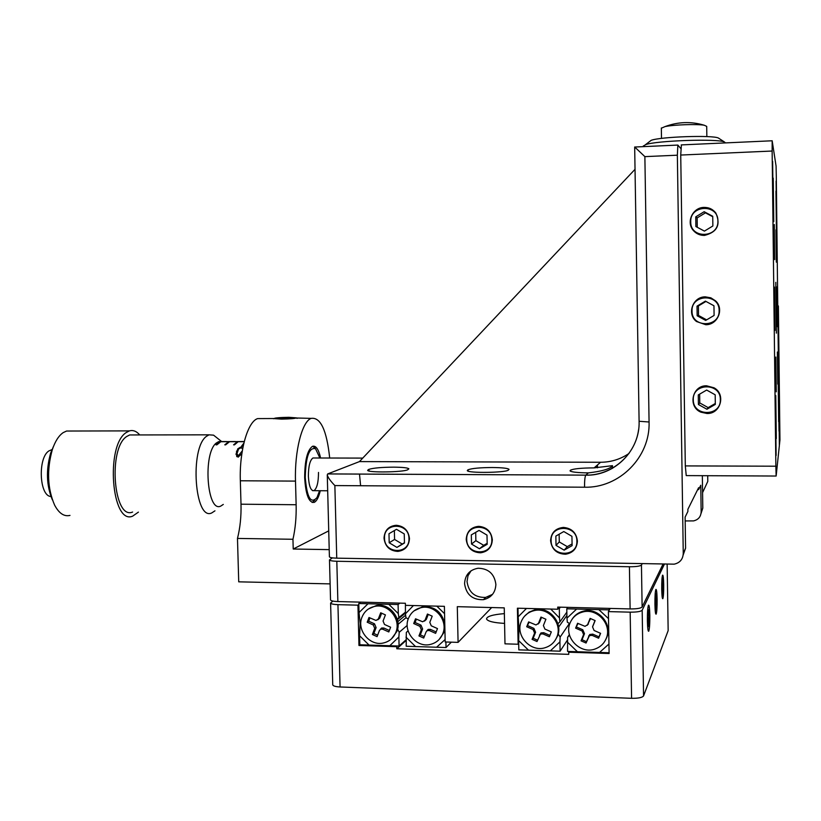 <?xml version="1.0" encoding="UTF-8"?>
<svg xmlns="http://www.w3.org/2000/svg" width="821" height="821" viewBox="0 0 821 821"><rect width="100%" height="100%" fill="white"/><g stroke="black" fill="none" stroke-linecap="round" stroke-linejoin="round"><path stroke-width="1.23" d="M663.707 584.726C663.553 578.097 663.183 574.916 662.588 575.162C661.962 576.927 661.675 581.586 661.716 589.139C661.88 595.789 662.249 598.971 662.834 598.694C663.46 596.888 663.758 592.228 663.707 584.726M657.118 599.34C656.954 592.413 656.543 589.098 655.897 589.416C655.199 591.325 654.871 596.251 654.922 604.215C655.086 611.183 655.497 614.488 656.143 614.139C656.841 612.179 657.159 607.253 657.118 599.34M649.832 615.504C649.647 608.228 649.195 604.79 648.477 605.18C647.707 607.253 647.348 612.497 647.389 620.912C647.574 628.219 648.026 631.657 648.734 631.226C649.514 629.091 649.873 623.857 649.832 615.504M643.561 695.921C642.268 697.593 638.276 698.384 631.585 698.302L630.169 612.158C636.87 612.189 640.873 611.553 642.176 610.229L643.561 695.921L668.161 630.61L667.145 564.191L668.161 630.61M642.176 610.229L664.425 564.14M630.169 612.158L608.392 611.604L610.249 608.423M608.392 611.604L609.11 653.516L568.717 652.213L569.179 651.474M568.717 652.213L568.748 654.347L396.82 648.764L406.046 640.524M504.566 623.396C493.719 622.78 487.715 621.302 486.525 618.972C486.791 616.366 492.733 614.59 504.361 613.626M396.82 648.764L396.769 646.691L397.569 645.983M396.769 646.691L358.962 645.48L359.824 644.772L369.04 645.07L359.598 635.731L359.824 644.772M358.962 645.48L357.946 605.169L358.818 604.543M357.946 605.169L337.944 604.656C333.5 604.482 331.058 603.948 330.606 603.045L332.936 601.095M337.944 604.656L340.068 686.972L631.585 698.302M340.068 686.972C335.635 686.725 333.193 686.028 332.741 684.878L332.741 684.693M777.384 352.024L777.764 384.125L777.384 352.024M775.855 357.043L776.266 391.843L775.855 357.043M774.295 224.513L774.706 259.61L774.295 224.513M775.958 229.818L776.338 262.166L775.958 229.818M775.804 282.332L776.399 333.141L775.804 282.332M773.125 198.343L773.762 221.639L773.249 178.147L773.125 198.343M774.942 330.422L774.501 287.063L775.014 330.422M775.742 419.028L776.307 438.568L775.783 395.506L775.742 419.028M775.917 437.952L776.122 455.491L775.917 437.952M772.643 161.347L772.859 179.204L772.643 161.347M776.091 181.082L776.266 196.24L776.091 181.082M704.1 207.405C692.657 207.333 685.771 222.368 693.437 230.578C696.352 233.841 700.036 235.453 704.49 235.411C717.144 232.24 720.93 224.78 715.84 213.029C712.885 209.242 708.975 207.364 704.1 207.405M705.352 296.853C692.76 296.566 686.51 314.094 696.516 321.524L705.742 324.706C717.728 325.034 724.44 308.788 715.543 300.855L710.863 297.828L705.352 296.853M706.594 385.798C692.154 385.254 687.557 406.805 700.929 412.183L706.984 413.497C720.643 414.102 726.123 394.203 714.024 387.799L706.594 385.798M778.195 381.929L778.657 421.727L778.195 381.929M777.077 286.775L777.549 326.809L777.077 286.775M775.948 191.047L776.42 231.327L775.948 191.047M778.842 416.216L779.016 431.148L778.842 416.216M776.102 476.036L686.233 475.605L685.309 465.907L775.866 466.205L776.143 476.036L779.355 445.618L776.297 176.197L776.081 166.109L772.171 140.75L772.14 151.033L680.732 155.046L681.389 144.886M775.866 466.205L772.14 151.033M685.309 465.907L680.732 155.046M550.583 540.649C551.753 549.393 556.73 553.918 565.515 554.226C572.935 552.985 576.906 548.592 577.409 541.049C576.393 532.747 571.734 528.201 563.422 527.421C555.468 528.272 551.189 532.685 550.583 540.649M466.205 539.397C467.334 547.905 472.106 552.369 480.552 552.81C487.91 551.681 491.83 547.34 492.333 539.787C491.338 531.608 486.802 527.123 478.725 526.333C470.956 527.144 466.79 531.505 466.205 539.397M384.012 538.166C385.1 546.488 389.718 550.901 397.867 551.414C405.112 550.368 408.981 546.078 409.474 538.545C408.478 530.499 404.055 526.076 396.204 525.276C388.62 526.066 384.556 530.356 384.012 538.166M612.404 468.329L612.466 465.671L594.127 467.878C581.473 467.97 573.612 468.729 570.544 470.156L570.072 470.874C571.457 472.085 577.563 472.752 588.37 472.896C601.454 471.367 609.367 469.119 612.117 466.174L612.148 468.463M492.374 467.518C480.028 467.601 471.962 468.35 468.155 469.745L467.293 470.587C467.282 473.224 505.151 472.824 508.343 470.135L509.041 469.345C507.789 468.237 502.226 467.621 492.374 467.518M393.762 467.159C381.714 467.241 373.442 467.97 368.947 469.345L367.634 470.31C367.428 472.793 403.265 472.291 407.75 469.735L408.868 468.832C407.852 467.806 402.813 467.252 393.762 467.159M588.37 472.896L585.794 475.133L327.651 473.943L359.454 461.597L600.572 462.264C610.978 462.213 620.46 459.267 629.05 453.428M697.665 489.603L698.63 489.603L700.775 485.242L701.155 511.935C700.847 516.799 698.302 519.785 693.499 520.904L685.176 520.945M635.033 169.311L359.454 461.597M680.804 148.519L677.859 145.071L677.356 155.2L644.875 156.626L634.674 146.99L639.097 421.276L649.072 421.994C650.355 457.235 619.219 488.238 584.542 487.212L334.865 485.57L336.743 558.157C332.289 558.034 329.847 557.592 329.406 556.823L329.406 556.7M677.356 155.2L683.257 553.559C682.898 559.337 679.87 562.867 674.174 564.16L336.743 558.157M701.155 511.935L702.797 508.117L702.335 475.687M702.797 508.117L701.042 513.505M698.63 489.603L698.599 487.725L687.865 509.359L687.895 511.442L685.114 517.097L685.576 548.171L683.185 554.934M327.651 473.943L327.271 474.918C327.918 477.463 330.453 481.014 334.865 485.57M492.528 594.363L485.714 597.401C474.887 597.729 468.658 592.434 467.026 581.535L468.011 575.716L471.08 570.769M495.884 584.378C495.453 592.659 491.297 597.76 483.395 599.679C472.496 600.007 466.225 594.681 464.573 583.69C465.086 574.936 469.591 569.795 478.089 568.245C488.495 568.501 494.427 573.879 495.884 584.378M489.973 596.857L487.664 596.939M332.443 557.87L329.488 559.912C329.929 560.681 332.372 561.133 336.815 561.266L629.42 566.747C636.131 566.757 640.144 566.192 641.447 565.053L642.196 563.729M336.815 561.266L337.862 601.557L405.389 603.261L405.43 605.344L444.387 606.339L445.187 641.971L458.087 642.371L457.297 606.668L504.248 607.868L504.987 643.838L518.133 644.239L517.404 608.207L557.757 609.233L557.716 607.099L630.118 608.925L629.42 566.747M663.04 564.109L642.125 607.006C640.821 608.31 636.819 608.956 630.118 608.925M337.862 601.557C333.418 601.393 330.976 600.859 330.535 599.966L330.524 599.823M559.327 607.14L557.757 609.233M518.698 643.52L518.133 644.239M491.676 607.55L458.087 642.371M569.795 623.714L567.321 622.154L566.962 618.162L576.629 609.049L598.817 609.613L608.505 618.613M567.403 642.084L577.409 651.741L567.578 651.422L567.598 637.281L569.384 634.582M609.1 652.757L599.566 652.449L608.946 644.013M608.772 610.937L608.761 609.87L598.817 609.613M576.629 609.049L566.788 608.802L566.962 618.162M566.788 608.802L567.834 607.355M567.598 637.281L569.548 635.197M599.566 652.449L577.409 651.741M608.761 609.87L609.613 608.402M518.636 640.596L518.821 649.863L528.508 650.17L518.636 640.596L518.964 628.034L518.164 616.848L526.487 608.433M557.88 623.703L559.85 621.949L559.491 617.956L550.737 609.059M560.107 651.186L550.337 650.868L559.932 641.858L560.107 651.186L567.506 639.918M559.491 617.956L559.317 608.607L558.249 608.577M517.989 608.217L518.164 616.848M550.337 650.868L528.508 650.17M559.85 621.949L566.849 612.168M559.317 608.607L560.394 607.16M558.157 633.935L560.138 637.065L569.415 623.478M560.138 637.065L559.932 641.858M558.598 627.141L566.911 615.401M408.222 619.013L405.974 617.72L405.42 613.821L413.425 605.549M444.551 613.677L436.823 606.144M405.974 637.147L415.529 646.558L406.19 646.26L406.323 632.478L408.068 630.764M445.906 641.991L446.029 647.533L436.598 647.235L445.126 639.538M405.42 604.697L405.42 613.821M436.598 647.235L415.529 646.558M446.029 647.533L451.314 642.166M359.598 635.731L360.173 623.498L359.013 612.569L368.013 603.743L388.785 604.277L398.308 613.626L398.883 617.525L397.272 619.342M399.088 646.035L389.79 645.737L398.873 636.932L399.088 646.035L406.036 639.836M398.308 613.626L398.093 604.513L388.785 604.277M368.013 603.743L358.787 603.507L359.013 612.569M389.79 645.737L369.04 645.07M398.883 617.525L405.379 612.199M398.093 604.513L399.868 603.117M358.787 603.507L360.727 602.132M397.59 629.102L399.232 632.262L407.216 625.417M399.232 632.262L398.873 636.932M398.062 624.34L405.985 617.731M397.805 621.641L405.636 615.165M397.364 619.681L405.4 613.071M777.826 305.966L778.38 305.956L779.95 439.953L779.447 444.725L777.826 306.397L778.38 305.956M707.794 481.383L707.712 475.708L707.794 481.383L702.581 492.621M296.597 418.012L311.169 418.371C320.559 417.027 326.737 430.245 329.693 458.026M320.282 490.722C318.733 497.259 316.711 501.149 314.197 502.38C308.87 502.955 305.699 494.714 304.663 477.648C304.745 460.499 307.352 450.062 312.483 446.326C315.911 445.351 318.62 449.241 320.59 458.005M330.114 583.885L238.726 581.832L237.474 538.432C240.132 527.893 241.312 516.491 241.005 504.197L240.337 480.778C239.26 450.821 247.726 421.563 257.65 418.597L262.515 418.577M329.221 549.629L293.22 549.023L292.953 539.274C295.365 528.652 296.422 517.138 296.135 504.741L295.498 481.106C294.482 450.883 302.149 421.358 311.169 418.371M237.474 538.432L292.953 539.274M273.414 418.741L275.281 418.094M293.22 549.023L328.728 530.879M661.346 128.22L664.979 126.608C673.507 124.72 697.286 123.889 704.274 125.244L706.707 126.383L706.85 136.604M649.401 141.684L651.176 140.329C660.146 136.748 712.823 134.942 718.406 138.041L719.032 138.39M643.407 146.241L645.45 144.701C655.805 140.596 718.118 138.472 724.522 142.033L725.456 142.905M319.882 457.995L315.531 448.728C309.219 447.035 305.802 456.599 305.258 477.422C306.951 497.721 310.872 504.422 317.019 497.516L319.574 490.722M312.709 446.244L315.295 448.471M314.258 457.985L312.945 457.985C309.948 460.181 308.419 466.277 308.378 476.252C308.973 486.186 310.831 490.989 313.94 490.681C316.957 488.413 318.476 482.327 318.497 472.434M226.647 441.544L219.084 441.544M235.36 441.534L225.621 441.626M244.094 441.534L234.354 441.626M244.248 441.534L243.119 441.616M243.847 443.166L241.538 446.214L242.421 446.214L243.529 444.541M218.745 441.636L220.049 441.626L215.995 444.838L216.867 444.838L220.921 441.626L228.772 441.626L224.78 444.838L225.652 444.838L229.644 441.626L237.526 441.626L233.585 444.838L234.467 444.849L238.172 441.698L244.227 441.616M241.836 453.787L238.09 457.102L235.996 454.259L237.813 448.8L240.44 447.188L241.559 447.055L241.579 447.773M314.905 500.071L312.154 502.452M242.595 445.916L241.538 446.214M236.715 456.445L236.561 451.098M238.429 457.061L238.398 455.717L242.103 451.109L242.123 451.848M242.647 448.892L241.189 447.732L238.593 448.984L236.93 453.767L238.398 455.717M360.604 485.734L359.495 474.056M221.003 441.544L218.509 441.708L216.385 442.981C202.674 452.833 206.923 513.033 220.726 506.116L223.302 504.422M50.933 496.489C39.182 496.171 37.643 457.215 49.157 450.77L52.328 449.631M52.39 499.886C46.479 485.765 45.884 470.207 50.615 453.233L53.529 446.296M69.99 515.403C64.13 516.82 58.999 513.382 54.586 505.069C47.454 488.413 46.694 469.951 52.308 449.682C55.11 441.359 58.743 435.664 63.196 432.616L66.573 431.035L71.612 431.025M138.41 512.119L132.663 516.152C111.564 525.43 105.242 445.187 126.311 432.493L129.42 430.892C133.094 429.855 136.532 431.21 139.744 434.945M214.958 510.826L211.736 512.94C194.721 521.417 189.507 448.081 206.461 436.331L209.016 434.832L213.563 435.161L216.416 437.419M132.602 512.047C113.534 520.391 107.808 448.03 126.814 436.433L129.667 434.956L133.885 434.956M595.892 466.338L597.503 467.549M648.877 605.806L648.682 605.57C647.287 604.574 646.958 628.65 648.354 630.641L648.918 630.251C650.078 627.018 650.047 607.632 648.877 605.806M647.779 616.499L648.036 625.14L648.867 626.772L649.195 611.296L648.364 609.582L647.779 616.499M648.221 611.265L649.195 611.296M647.872 619.814L649.452 619.855M656.256 590.042L656.061 589.796C654.809 588.862 654.542 611.522 655.794 613.544L656.297 613.256C657.344 610.352 657.313 591.9 656.256 590.042M655.271 600.079L655.497 608.299L656.256 609.941L656.543 595.287L655.794 593.573L655.271 600.079M655.661 595.266L656.543 595.287M655.363 603.394L656.779 603.435M662.927 575.788L662.742 575.542C661.603 574.649 661.387 596.056 662.516 598.088L662.968 597.883C663.922 595.266 663.891 577.656 662.927 575.788M662.034 585.24L662.249 593.07L662.937 594.712L663.194 580.806L662.506 579.103L662.034 585.24M662.373 580.786L663.194 580.806M662.126 588.544L663.399 588.575M408.961 538.535C409.145 522.382 383.51 522.074 384.515 538.176C384.3 554.247 409.905 554.709 408.961 538.535M396.502 529.299L388.98 533.722L389.195 542.763L396.933 547.412L404.466 543.009L404.25 533.937L396.502 529.299M394.367 530.551L394.583 539.448L402.218 544.036L404.466 542.722M402.218 544.036L396.933 547.412M394.583 539.448L389.195 542.763M491.81 539.777C492.056 523.398 465.743 523.09 466.728 539.397C466.451 555.684 492.733 556.156 491.81 539.777M479.054 530.407L471.316 534.892L471.521 544.056L479.443 548.767L487.192 544.302L486.997 535.107L479.054 530.407M475.687 532.357L475.862 540.68L483.692 545.318L487.171 543.317M483.692 545.318L479.443 548.767M475.862 540.68L471.521 544.056M576.876 541.049C577.163 524.455 550.152 524.137 551.117 540.659C550.788 557.151 577.768 557.644 576.876 541.049M563.801 531.546L555.848 536.092L556.022 545.38L564.14 550.152L572.114 545.626L571.939 536.318L563.801 531.546M559.132 534.214L559.275 541.942L567.29 546.642L572.083 543.923M567.29 546.642L564.14 550.152M559.275 541.942L556.022 545.38M281.48 419.11C290.039 418.967 295.037 418.556 296.463 417.879L288.818 417.304C279.787 417.468 274.809 417.899 273.906 418.607L281.48 419.11M292.892 418.166L283.614 417.653L277.467 418.238L286.745 418.751L292.892 418.166M283.645 418.761L283.614 417.653M291.311 418.32L291.301 417.622M720.335 399.56C720.725 382.432 692.37 382.719 693.293 399.745C692.862 416.781 721.187 416.678 720.335 399.56M706.655 390.057L698.281 394.922L698.414 404.507L706.922 409.248L715.317 404.404L715.183 394.798L706.655 390.057M699.646 394.131L699.769 402.937L708.164 407.616L715.296 403.491M708.164 407.616L706.922 409.248M699.769 402.937L698.414 404.507M719.124 310.512C719.514 293.271 691.087 293.939 692.021 311.056C691.58 328.195 719.986 327.712 719.124 310.512M705.413 301.133L697.019 306.141L697.152 315.777L705.68 320.426L714.096 315.438L713.962 305.781L705.413 301.133M705.968 301.44L698.394 305.946L698.527 315.449L706.624 319.872M698.527 315.449L697.152 315.777M698.394 305.946L697.019 306.141M717.913 220.952C718.303 203.618 689.794 204.665 690.738 221.875C690.297 239.116 718.765 238.244 717.913 220.952M704.161 211.705L695.746 216.857L695.88 226.545L704.428 231.112L712.864 225.98L712.731 216.272L704.161 211.705L705.444 212.844L697.142 217.914L697.275 227.294M712.741 216.723L705.444 212.844M697.142 217.914L695.746 216.857M391.484 638.83L396.851 631.503C402.311 618.901 389.801 602.942 376.5 605.477L368.372 609.018M395.855 632.355C401.325 619.722 388.774 603.722 375.454 606.257C369.04 607.417 364.555 611.04 362.01 617.125C356.386 630.159 369.932 646.486 383.53 642.956C389.39 641.54 393.495 637.999 395.855 632.355M368.998 617.495L367.192 622.215L373.288 624.966L374.725 628.383L372.385 634.51L377.075 636.634L379.425 630.497L380.698 629.163L382.689 629.194L388.805 631.954L390.632 627.223L384.505 624.473L383.058 621.045L385.418 614.898L380.708 612.784L378.348 618.931L376.018 620.46L368.998 617.495M369.943 617.926L368.691 621.199L367.192 622.215M381.632 613.205L379.723 618.182L377.742 619.845M380.318 629.368L381.673 628.003L383.889 628.034L389.37 630.507M368.691 621.199L374.509 623.816L376.11 627.603L373.863 633.463L377.639 635.156M373.863 633.463L372.385 634.51M439.122 639.497L443.658 632.888L444.859 627.562M444.777 623.919C441.996 611.922 434.658 606.185 422.764 606.709L414.02 610.886M442.776 633.75C448.399 620.922 435.417 604.697 421.83 607.499C415.447 608.751 410.982 612.384 408.448 618.398C402.639 631.698 416.76 648.262 430.645 644.352C436.392 642.833 440.436 639.302 442.776 633.75M415.539 618.788L413.702 623.539L419.88 626.31L421.337 629.748L418.946 635.926L423.708 638.061L426.099 631.883L427.3 630.579L429.414 630.569L435.623 633.35L437.48 628.588L431.261 625.807L429.804 622.359L432.205 616.171L427.433 614.036L425.032 620.235L422.651 621.774L415.539 618.788M416.38 619.157L415.087 622.503L413.702 623.539M428.254 614.406L426.284 619.475L424.457 621.107M426.828 630.856L428.152 629.409L430.491 629.399L436.167 631.934M415.087 622.503L420.988 625.15L422.61 628.968L420.321 634.859L424.262 636.624M420.321 634.859L418.946 635.926M555.201 640.236L557.397 636.275C563.473 622.862 549.157 606.083 534.892 609.798L529.135 612.107L524.547 616.212M556.792 637.158C562.878 623.714 548.52 606.883 534.214 610.608C528.067 612.107 523.757 615.74 521.284 621.518C514.931 635.587 530.92 652.849 545.513 647.574C550.829 645.788 554.586 642.32 556.792 637.158M528.632 621.908L526.702 626.741L533.096 629.563L534.594 633.073L532.09 639.354L537.006 641.529L540.464 634.089L542.958 633.915L549.382 636.747L551.322 631.893L544.898 629.071L543.389 625.561L545.914 619.25L540.977 617.084L538.453 623.385L535.969 624.955L528.632 621.908M529.217 622.164L526.702 626.741M541.542 617.33L539.438 622.605L538.042 624.083M539.52 635.238L540.998 632.909L543.759 632.714L549.885 635.413L551.302 631.883M549.885 635.413L549.382 636.747M527.821 625.684L533.917 628.373L535.579 632.262L533.188 638.256L537.55 640.185M533.188 638.256L532.09 639.354M605.498 640.052L606.637 637.732C612.948 623.981 597.821 606.893 583.218 611.193C578.548 612.415 574.895 615.011 572.268 618.972M606.144 638.635C612.476 624.843 597.308 607.704 582.674 612.014C576.722 613.636 572.535 617.259 570.123 622.862C563.463 637.383 580.591 655.004 595.492 648.847C600.5 646.938 604.051 643.541 606.144 638.635M577.584 623.262L575.613 628.137L582.099 630.98L583.618 634.51L581.063 640.842L586.061 643.028L589.406 635.659L592.105 635.362L598.622 638.215L600.603 633.33L594.086 630.477L592.567 626.936L595.133 620.584L590.125 618.398L587.559 624.75L585.014 626.331L577.584 623.262M578.056 623.467L575.613 628.137M590.576 618.603L587.241 625.315M592.659 626.567L595.009 620.532M576.609 627.059L582.797 629.769L584.48 633.689L582.038 639.733L586.461 641.673L589.776 634.479L592.772 634.14L599.002 636.87L600.459 633.268M599.002 636.87L598.622 638.215M586.461 641.673L586.061 643.028M582.038 639.733L581.063 640.842M570.544 470.156L570.564 471.264M468.155 469.745L468.186 471.131M368.947 469.345L368.988 470.987M327.723 473.912L585.794 475.133C611.429 475.687 635.238 455.45 638.574 429.752M600.572 462.264L594.127 467.878M368.393 469.581L368.424 470.813M467.724 469.981L467.744 470.956M570.246 470.392L570.256 471.08M644.875 156.626L649.072 421.994M683.257 553.559L685.576 548.171M639.097 421.163L639.097 421.276C640.206 450.555 614.344 476.159 585.763 475.164L585.763 475.164C584.911 476.693 584.511 480.706 584.542 487.212M641.447 565.053L642.125 607.006M241.005 504.197L296.135 504.741M240.337 480.778L295.498 481.106M379.723 618.182L378.348 618.931M383.889 628.034L382.689 629.194M376.11 627.603L374.725 628.383M374.509 623.816L373.288 624.966M426.284 619.475L425.032 620.235M430.491 629.399L429.414 630.569M422.61 628.968L421.337 629.748M420.988 625.15L419.88 626.31M539.438 622.605L538.453 623.385M543.759 632.714L542.958 633.915M535.579 632.262L534.594 633.073M533.917 628.373L533.096 629.563M588.411 623.96L587.559 624.75M592.844 625.9L592.567 626.936M592.772 634.14L592.105 635.362M588.903 635.628L588.616 636.696M584.48 633.689L583.618 634.51M582.797 629.769L582.099 630.98M330.606 603.045L332.741 684.878M681.214 144.917L772.14 140.781M612.507 468.268L612.466 465.671M329.406 556.823L327.271 474.918M634.715 147.031L677.859 145.071M597.514 467.816L597.462 464.973M483.395 599.679L485.714 597.401M330.535 599.966L329.488 559.912M312.411 502.36L314.197 502.38M257.65 418.597L273.465 418.525M661.5 138.4L661.336 127.963M651.176 140.329L645.45 144.701M718.406 138.041L724.522 142.033M643.418 146.631L643.407 145.82M664.979 126.608C678.054 121.765 691.149 121.303 704.274 125.244M315.531 448.728L313.889 446.911M244.206 441.698L238.172 441.698M237.3 441.698L229.418 441.698M228.546 441.698L220.685 441.708M219.812 441.708L218.509 441.708M237.012 456.733L236.93 453.767M327.692 490.773L312.606 490.671M50.615 453.233L52.308 449.682M221.639 441.544L213.563 435.161M209.016 434.832L129.667 434.956M129.42 430.892L66.573 431.035M52.246 449.816L51.189 449.816M362.759 458.097L312.945 457.985M296.463 417.879L297.048 418.433M376.5 605.477L375.454 606.257M380.698 629.163L381.673 628.003M422.764 606.709L421.83 607.499M427.3 630.579L428.152 629.409M534.892 609.798L534.214 610.608M540.464 634.089L540.998 632.909M583.218 611.193L582.674 612.014M589.406 635.659L589.776 634.479"/></g></svg>
